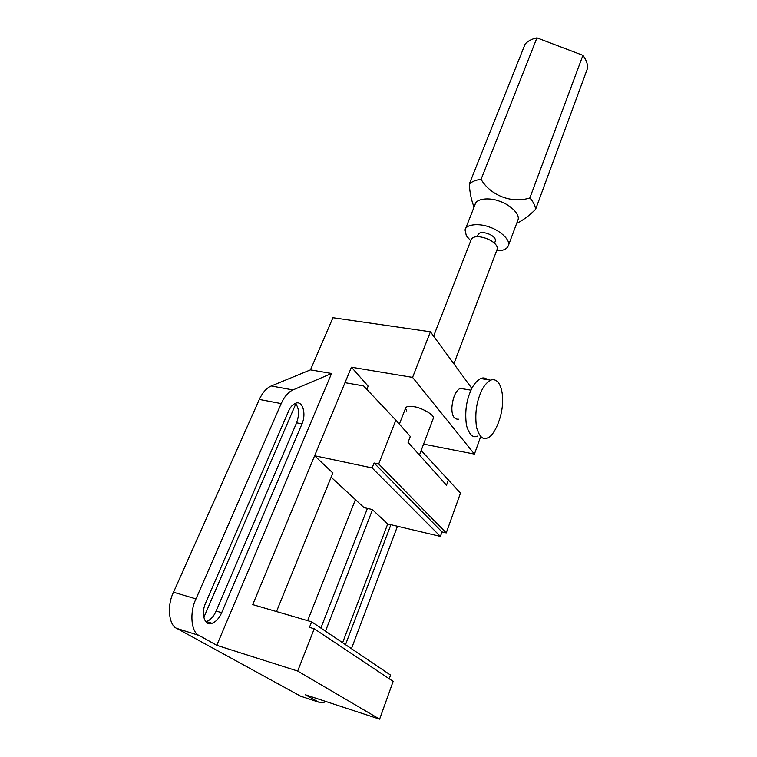 <?xml version="1.0" encoding="UTF-8"?>
<svg xmlns="http://www.w3.org/2000/svg" width="757" height="757" viewBox="0 0 757 757"><rect width="100%" height="100%" fill="white"/><g stroke="black" fill="none" stroke-linecap="round" stroke-linejoin="round"><path stroke-width="1.14" d="M367.429 508.401L320.883 628.055M342.618 642.721L387.716 523.939L440.394 536.401L442.003 531.916L446.242 532.909L460.483 493.091L421.166 450.481M372.491 509.745L325.501 631.168M390.905 524.696L345.504 644.671M288.635 411.004C290.281 407.162 292.571 404.588 295.485 403.301C302.62 400.027 306.519 413.89 301.996 423.873L221.678 612.706C219.388 618.034 216.19 621.573 212.074 623.304C204.712 626.654 200.633 613.7 205.63 602.988L288.635 411.004M205.876 621.752L206.5 621.582C210.626 619.869 213.834 616.349 216.124 611.031L296.593 422.803C299.526 414.467 299.11 407.985 295.362 403.349M355.412 499.629L307.654 620.655M295.836 403.831L203.794 617.494M331.575 373.475L216.786 645.314L297.69 671.052L314.24 628.755L309.471 627.345L311.638 621.819L252.734 604.606L351.428 367.211L412.574 377.393L430.411 331.784L332.938 317.722L310.474 369.861L271.252 385.966L292.968 389.931L331.575 373.475L310.474 369.861M216.786 645.314L199.129 635.464L176.854 628.424C168.735 625.443 166.805 605.43 173.523 592.211L259.329 399.431C262.518 392.552 266.492 388.067 271.252 385.966M176.854 628.424L300.737 696.232M297.69 671.052L379.626 719.15L393.138 681.376L314.24 628.755M325.879 701.502L323.551 702.534L318.602 702.127L305.468 694.803L379.626 719.15M311.638 621.819L390.565 675.083L389.24 678.774M351.428 367.211L368.148 386.146L366.842 389.363M276.504 611.552L332.91 472.813M406.698 410.966L405.544 408.222C406.301 406.367 409.083 405.866 413.89 406.698C420.485 407.228 435.057 415.12 433.354 418.224L433.136 418.801M412.574 377.393L474.431 454.086L480.695 436.562M423.579 444.113L474.431 454.086M463.909 388.984L460.086 388.341C455.515 391.151 452.781 397.567 451.872 407.607C451.759 415.688 454.03 419.548 458.685 419.208M430.411 331.784L471.866 388.426M397.472 526.247L351.456 648.683M199.129 635.464C191.143 632.521 189.316 612.309 195.987 598.901L281.197 403.585L259.329 399.431M292.968 389.931C288.285 392.069 284.358 396.621 281.197 403.585M479.597 395.533C476.002 405.203 474.97 415.82 476.532 427.383C479.304 436.751 483.004 440.252 487.631 437.868C494.056 436.155 502.449 417.164 502.553 402.062C503.14 389.287 498.901 377.204 490.536 380.156C485.824 382.976 482.171 388.104 479.597 395.533M487.423 379.645C485.426 377.847 483.146 377.478 480.563 378.547C475.793 381.339 472.113 386.43 469.52 393.829C465.896 403.453 464.893 414.013 466.492 425.529C469.331 434.878 473.087 438.379 477.762 436.013M331.121 477.203L364.06 507.616L372.245 509.508L387.716 523.939M314.619 455.742L372.122 467.93L374.062 462.991L378.708 463.965L395.845 420.154L363.587 385.909L345.003 382.673L314.619 455.742L332.834 472.993M378.708 463.965L446.242 532.909M395.845 420.154L410.313 436.477L408.051 442.362L446.516 485.18L448.541 479.616M372.122 467.93L440.394 536.401M374.062 462.991L442.003 531.916M433.61 336.146L471.091 239.865C473.797 231.916 498.456 240.423 497.245 248.996L496.952 249.791M477.288 236.657L478.027 234.746C479.853 229.39 496.251 235.039 495.419 240.811L495.22 241.341M517.608 220.893L518.129 219.511C519.908 213.313 508.581 203.964 499.431 201.182C489.864 197.35 476.039 198.334 475.055 204.56L465.053 229.996C465.952 223.958 479.824 223.201 489.486 227.072C498.731 229.91 510.246 239.155 508.543 245.164C507.228 249.044 503.254 250.889 496.611 250.69M470.74 240.773L466.34 235.796L465.053 229.996M481.064 179.362L536.94 37.85C531.774 38.957 527.837 41.029 525.121 44.086L469.274 184.093C471.866 181.566 475.803 179.996 481.064 179.362C490.404 195.382 511.647 203.784 529.843 197.946C533.373 201.93 535.294 205.734 535.587 209.358C529.124 215.773 522.822 220.429 516.69 223.343M536.94 37.85L582.928 55.337L529.843 197.946M582.928 55.337C586.069 59.604 587.659 63.777 587.687 67.875L535.587 209.358M474.09 207.011C471.469 200.813 469.86 193.177 469.274 184.093M301.996 423.873L296.593 422.803M221.678 612.706L216.124 611.031M318.602 702.127L298.618 695.541M195.987 598.901L173.523 592.211M212.074 623.304L206.5 621.582M471.024 390.177L460.086 388.341M490.555 380.156L480.572 378.538M405.771 407.654L399.355 424.119M497.245 249.006L453.878 363.852M433.354 418.224L419.444 455.042M494.491 243.252L495.419 240.811M518.119 219.521L508.534 245.164"/></g></svg>
